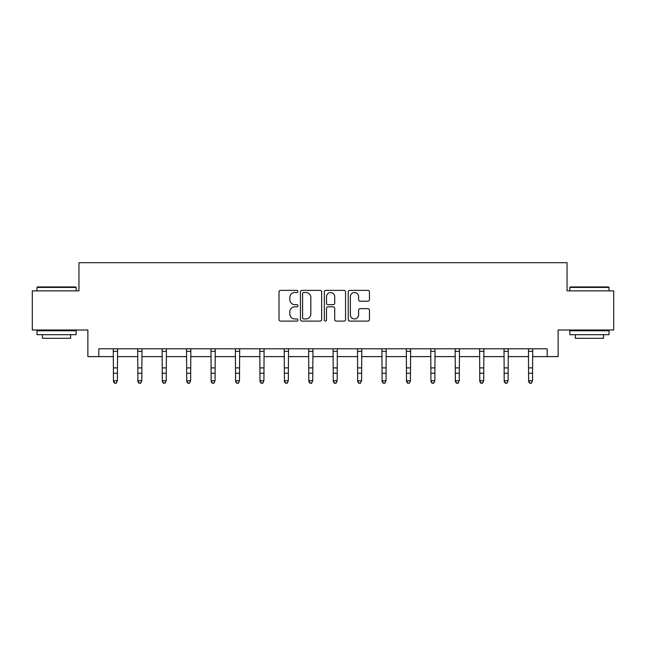 <?xml version="1.0" encoding="UTF-8"?>
<svg xmlns="http://www.w3.org/2000/svg" width="646" height="646" viewBox="0 0 646 646"><rect width="100%" height="100%" fill="white"/><g stroke="black" fill="none" stroke-linecap="round" stroke-linejoin="round"><path stroke-width="0.97" d="M297.951 291.451A1.074 1.074 0 0 0 296.877 290.369L280.55 290.369A1.534 1.534 0 0 0 279.015 291.911L279.015 319.568A1.534 1.534 0 0 0 280.55 321.102L296.877 321.102A1.074 1.074 0 0 0 297.951 320.028A1.074 1.074 0 0 0 296.877 318.954L294.762 318.954A4.918 4.918 0 0 1 289.852 314.037L289.852 311.727A4.918 4.918 0 0 1 294.762 306.818L296.877 306.818A1.074 1.074 0 0 0 297.951 305.736A1.074 1.074 0 0 0 296.877 304.662L294.762 304.662A4.918 4.918 0 0 1 289.852 299.744L289.852 297.443A4.918 4.918 0 0 1 294.762 292.525L296.877 292.525A1.074 1.074 0 0 0 297.951 291.451M367.905 301.206A1.534 1.534 0 0 0 369.439 299.671L369.439 291.911A1.534 1.534 0 0 0 367.905 290.369L349.777 290.369A1.534 1.534 0 0 0 348.234 291.911L348.234 319.568A1.534 1.534 0 0 0 349.777 321.102L367.905 321.102A1.534 1.534 0 0 0 369.439 319.568L369.439 310.193A1.534 1.534 0 0 0 367.905 308.659L360.145 308.659A1.534 1.534 0 0 0 358.611 310.193L358.611 314.844A4.11 4.11 0 0 1 354.501 318.954A4.11 4.11 0 0 1 350.39 314.844L350.39 296.635A4.11 4.11 0 0 1 354.501 292.525A4.11 4.11 0 0 1 358.611 296.635L358.611 299.671A1.534 1.534 0 0 0 360.145 301.206L367.905 301.206M98.83 356.616L98.83 348.792L547.17 348.792L547.17 356.616L558.128 356.616L558.128 330.001L613.7 330.001L613.7 290.87L567.051 290.87L567.051 262.688L78.949 262.688L78.949 290.87L32.3 290.87L32.3 330.001L87.872 330.001L87.872 356.616L113.47 356.616M321.651 291.911A1.534 1.534 0 0 0 320.117 290.369L301.989 290.369A1.534 1.534 0 0 0 300.455 291.911L300.455 319.568A1.534 1.534 0 0 0 301.989 321.102L320.117 321.102A1.534 1.534 0 0 0 321.651 319.568L321.651 291.911M325.883 290.369L344.011 290.369A1.534 1.534 0 0 1 345.545 291.911L345.545 319.568A1.534 1.534 0 0 1 344.011 321.102L336.251 321.102A1.534 1.534 0 0 1 334.717 319.568L334.717 308.352A1.534 1.534 0 0 0 333.183 306.818L328.031 306.818A1.534 1.534 0 0 0 326.496 308.352L326.496 320.028A1.074 1.074 0 0 1 325.423 321.102A1.074 1.074 0 0 1 324.349 320.028L324.349 291.911A1.534 1.534 0 0 1 325.883 290.369M117.378 356.616L137.889 356.616M141.805 356.616L162.308 356.616M166.224 356.616L186.726 356.616M190.643 356.616L211.153 356.616M215.061 356.616L235.572 356.616M239.488 356.616L259.991 356.616M263.907 356.616L284.41 356.616M288.326 356.616L308.836 356.616M312.745 356.616L333.255 356.616M337.164 356.616L357.674 356.616M361.59 356.616L382.093 356.616M386.009 356.616L406.512 356.616M410.428 356.616L430.939 356.616M434.847 356.616L455.357 356.616M459.274 356.616L479.776 356.616M483.692 356.616L504.195 356.616M508.111 356.616L528.622 356.616M532.53 356.616L547.17 356.616M303.677 292.525A1.074 1.074 0 0 0 302.603 293.599L302.603 317.88A1.074 1.074 0 0 0 303.677 318.954L305.905 318.954A4.918 4.918 0 0 0 310.823 314.037L310.823 297.443A4.918 4.918 0 0 0 305.905 292.525L303.677 292.525M334.717 296.708A4.11 4.11 0 0 0 330.607 292.598A4.11 4.11 0 0 0 326.496 296.708L326.496 303.127A1.534 1.534 0 0 0 328.031 304.662L333.183 304.662A1.534 1.534 0 0 0 334.717 303.127L334.717 296.708M113.268 348.792L113.47 380.72L117.378 380.72L116.207 383.312L114.641 382.965L116.207 383.312M116.207 382.965L117.378 380.72L117.58 348.792L113.284 348.816M114.641 383.312L113.47 381.584L113.47 380.72L114.641 382.965M37.468 286.953L75.663 286.953L76.131 287.422L37 287.422L37.468 286.953M56.565 334.701L37 334.701L37 330.784L76.131 330.784L76.131 334.701L56.565 334.701M70.656 334.701L70.656 338.302L42.474 338.302L42.474 334.701M570.337 286.953L608.532 286.953L609 287.422L569.869 287.422L570.337 286.953M589.435 334.701L569.869 334.701L569.869 330.784L609 330.784L609 334.701L589.435 334.701M603.525 334.701L603.525 338.302L575.344 338.302L575.344 334.701M137.687 348.792L137.889 380.72L141.805 380.72L140.626 383.312L139.06 382.965L140.626 383.312M140.626 382.965L141.805 380.72L141.999 348.792L137.703 348.816M139.06 383.312L137.889 381.584L137.889 380.72L139.06 382.965M165.045 382.965L166.224 380.72L166.418 348.792L162.122 348.816L162.308 380.72L166.224 380.72L165.045 383.312L163.486 382.965L165.045 383.312M163.486 383.312L162.308 381.584L162.308 380.72L163.486 382.965M189.472 382.965L190.643 380.72L190.828 348.816L186.541 348.816L186.726 380.72L190.643 380.72L189.472 383.312L187.905 382.965L189.472 383.312M187.905 383.312L186.726 381.584L186.726 380.72L187.905 382.965M213.891 382.965L215.061 380.72L215.247 348.816L210.967 348.816L211.153 380.72L215.061 380.72L213.891 383.312L212.324 382.965L213.891 383.312M212.324 383.312L211.153 381.584L211.153 380.72L212.324 382.965M238.309 382.965L239.488 380.72L239.682 348.792L235.386 348.816L235.572 380.72L239.488 380.72L238.309 383.312L236.743 382.965L238.309 383.312M236.743 383.312L235.572 381.584L235.572 380.72L236.743 382.965M262.728 382.965L263.907 380.72L264.101 348.792L259.805 348.816L259.991 380.72L263.907 380.72L262.728 383.312L261.162 382.965L262.728 383.312M261.162 383.312L259.991 381.584L259.991 380.72L261.162 382.965M284.216 348.792L284.41 380.72L288.326 380.72L287.155 383.312L285.589 382.965L287.155 383.312M287.155 382.965L288.326 380.72L288.528 348.792L284.224 348.816M285.589 383.312L284.41 381.584L284.41 380.72L285.589 382.965M308.635 348.792L308.836 380.72L312.745 380.72L311.574 383.312L310.007 382.965L311.574 383.312M311.574 382.965L312.745 380.72L312.947 348.792L308.651 348.816M310.007 383.312L308.836 381.584L308.836 380.72L310.007 382.965M335.993 382.965L337.164 380.72L337.349 348.816L333.07 348.816L333.255 380.72L337.164 380.72L335.993 383.312L334.426 382.965L335.993 383.312M334.426 383.312L333.255 381.584L333.255 380.72L334.426 382.965M360.411 382.965L361.59 380.72L361.776 348.816L357.488 348.816L357.674 380.72L361.59 380.72L360.411 383.312L358.845 382.965L360.411 383.312M358.845 383.312L357.674 381.584L357.674 380.72L358.845 382.965M384.838 382.965L386.009 380.72L386.203 348.792L381.907 348.816L382.093 380.72L386.009 380.72L384.838 383.312L383.272 382.965L384.838 383.312M383.272 383.312L382.093 381.584L382.093 380.72L383.272 382.965M409.257 382.965L410.428 380.72L410.63 348.792L406.326 348.816L406.512 380.72L410.428 380.72L409.257 383.312L407.691 382.965L409.257 383.312M407.691 383.312L406.512 381.584L406.512 380.72L407.691 382.965M430.737 348.792L430.939 380.72L434.847 380.72L433.676 383.312L432.109 382.965L433.676 383.312M433.676 382.965L434.847 380.72L435.049 348.792L430.753 348.816M432.109 383.312L430.939 381.584L430.939 380.72L432.109 382.965M455.155 348.792L455.357 380.72L459.274 380.72L458.095 383.312L456.528 382.965L458.095 383.312M458.095 382.965L459.274 380.72L459.467 348.792L455.172 348.816M456.528 383.312L455.357 381.584L455.357 380.72L456.528 382.965M482.514 382.965L483.692 380.72L483.886 348.792L479.59 348.816L479.776 380.72L483.692 380.72L482.514 383.312L480.955 382.965L482.514 383.312M480.955 383.312L479.776 381.584L479.776 380.72L480.955 382.965M506.94 382.965L508.111 380.72L508.297 348.816L504.009 348.816L504.195 380.72L508.111 380.72L506.94 383.312L505.374 382.965L506.94 383.312M505.374 383.312L504.195 381.584L504.195 380.72L505.374 382.965M531.359 382.965L532.53 380.72L532.716 348.816L528.436 348.816L528.622 380.72L532.53 380.72L531.359 383.312L529.793 382.965L531.359 383.312M529.793 383.312L528.622 381.584L528.622 380.72L529.793 382.965M117.378 367.889L113.47 367.889M117.378 373.259L113.47 373.259M117.378 351.359L113.47 351.359M141.805 367.889L137.889 367.889M141.805 373.259L137.889 373.259M141.805 351.359L137.889 351.359M166.224 367.889L162.308 367.889M166.224 373.259L162.308 373.259M166.224 351.359L162.308 351.359M190.643 367.889L186.726 367.889M190.643 373.259L186.726 373.259M190.643 351.359L186.726 351.359M215.061 367.889L211.153 367.889M215.061 373.259L211.153 373.259M215.061 351.359L211.153 351.359M239.488 367.889L235.572 367.889M239.488 373.259L235.572 373.259M239.488 351.359L235.572 351.359M263.907 367.889L259.991 367.889M263.907 373.259L259.991 373.259M263.907 351.359L259.991 351.359M288.326 367.889L284.41 367.889M288.326 373.259L284.41 373.259M288.326 351.359L284.41 351.359M312.745 367.889L308.836 367.889M312.745 373.259L308.836 373.259M312.745 351.359L308.836 351.359M337.164 367.889L333.255 367.889M337.164 373.259L333.255 373.259M337.164 351.359L333.255 351.359M361.59 367.889L357.674 367.889M361.59 373.259L357.674 373.259M361.59 351.359L357.674 351.359M386.009 367.889L382.093 367.889M386.009 373.259L382.093 373.259M386.009 351.359L382.093 351.359M410.428 367.889L406.512 367.889M410.428 373.259L406.512 373.259M410.428 351.359L406.512 351.359M434.847 367.889L430.939 367.889M434.847 373.259L430.939 373.259M434.847 351.359L430.939 351.359M459.274 367.889L455.357 367.889M459.274 373.259L455.357 373.259M459.274 351.359L455.357 351.359M483.692 367.889L479.776 367.889M483.692 373.259L479.776 373.259M483.692 351.359L479.776 351.359M508.111 367.889L504.195 367.889M508.111 373.259L504.195 373.259M508.111 351.359L504.195 351.359M532.53 367.889L528.622 367.889M532.53 373.259L528.622 373.259M532.53 351.359L528.622 351.359M37 290.87L37 287.422M45.923 330.784L45.923 330.001M67.208 330.784L67.208 330.001M76.131 290.87L76.131 287.422M569.869 290.87L569.869 287.422M578.792 330.784L578.792 330.001M600.077 330.784L600.077 330.001M609 290.87L609 287.422"/></g></svg>
